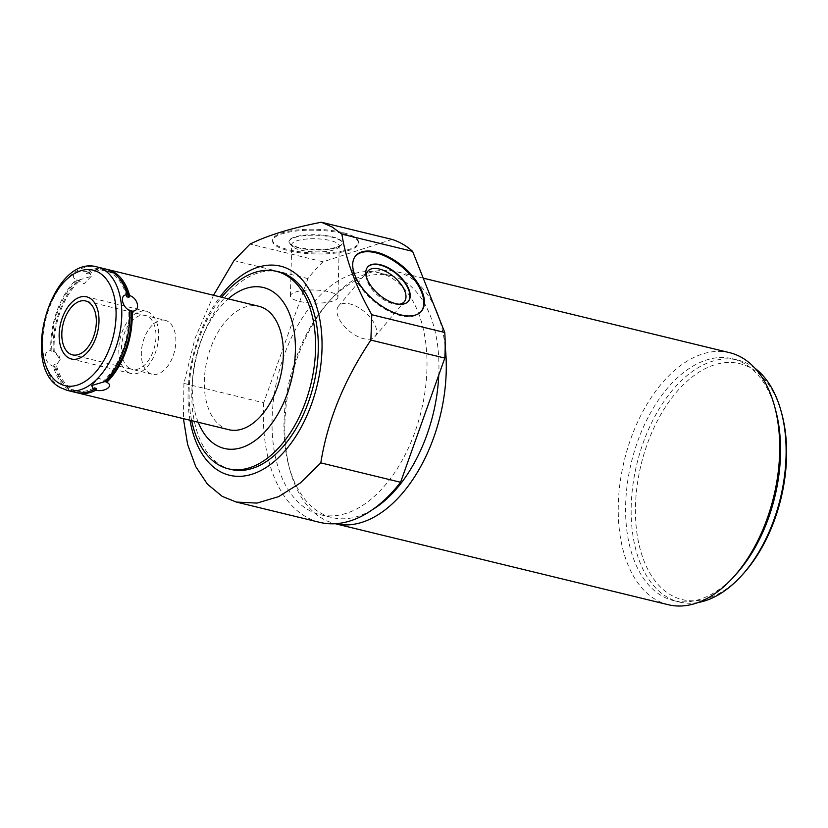 <?xml version="1.0" encoding="UTF-8"?>
<svg xmlns="http://www.w3.org/2000/svg" width="828" height="828" viewBox="0 0 828 828"><rect width="100%" height="100%" fill="white"/><g stroke="black" fill="none" stroke-linecap="round" stroke-linejoin="round"><path stroke-width="0.62" stroke-dasharray="4.14 3.1" d="M198.223 422.259A82.81 49.08 103.7 0 1 228.249 298.846M228.838 429.701A63.508 37.643 103.7 0 1 222.753 427.238A63.508 37.643 103.7 0 1 208.708 353.784A63.508 37.643 103.7 0 1 258.853 306.288M190.005 420.262A107.619 63.787 103.7 0 1 220.031 296.848M279.067 271.998A101.606 60.216 -76.3 0 0 198.844 347.988A101.606 60.216 -76.3 0 0 221.304 465.512A101.606 60.216 103.7 0 0 231.043 469.455M191.651 420.655A101.606 60.216 103.7 0 1 221.666 297.242M392.068 239.427L323.044 261.814A146.059 86.567 -76.3 0 0 307.923 278.581L263.697 402.801L183.919 383.395L195.035 338.352L213.52 295.265M183.919 383.395L183.423 418.657M263.697 402.801A146.059 86.567 -76.3 0 0 319.732 522.354M323.044 261.814L250.056 244.063M307.923 278.581L233.993 260.603M378.945 272.764A124.469 73.775 -76.3 0 1 390.878 277.587A124.469 73.775 103.7 0 1 418.388 421.545A124.469 73.775 103.7 0 1 320.105 514.643A124.469 73.775 103.7 0 1 308.182 509.82A124.469 73.775 -76.3 0 1 280.661 365.852A124.469 73.775 -76.3 0 1 378.945 272.764L390.878 275.662A124.469 73.775 -76.3 0 0 328.633 301.878A124.469 73.775 -76.3 0 0 288.786 465.667A124.469 73.775 -76.3 0 0 320.105 512.718A124.469 73.775 103.7 0 0 332.038 517.552A124.469 73.775 103.7 0 0 372.465 509.675M390.878 275.662A124.469 73.775 -76.3 0 1 402.801 280.485A124.469 73.775 103.7 0 1 438.757 375.084M435.238 308.44A129.706 76.869 -76.3 0 0 408.639 276.604A129.706 76.869 -76.3 0 0 396.208 271.574A129.706 76.869 -76.3 0 0 331.345 298.887A129.706 76.869 -76.3 0 0 297.273 357.955A129.706 76.869 -76.3 0 0 289.831 469.569A129.706 76.869 -76.3 0 0 322.465 518.597A129.706 76.869 -76.3 0 0 334.895 523.627A129.706 76.869 -76.3 0 0 335.319 523.731M729.634 352.676A129.706 76.869 -76.3 0 0 630.698 439.057A129.706 76.869 -76.3 0 0 655.89 599.7A129.706 76.869 -76.3 0 0 668.32 604.73M445.174 346.518A129.706 76.869 -76.3 0 0 438.633 317M775.743 410.636A124.469 73.775 103.7 0 0 744.424 363.585A124.469 73.775 -76.3 0 0 732.49 358.752A124.469 73.775 -76.3 0 0 634.217 451.85A124.469 73.775 -76.3 0 0 661.727 595.818A124.469 73.775 103.7 0 0 673.661 600.642L679.219 601.997A124.469 73.775 103.7 0 1 667.296 597.174A124.469 73.775 -76.3 0 1 639.775 453.206A124.469 73.775 -76.3 0 1 738.058 360.108A124.469 73.775 -76.3 0 1 749.992 364.931A124.469 73.775 103.7 0 1 755.115 368.356M735.895 574.425A124.469 73.775 103.7 0 1 673.661 600.642M698.159 602.505A124.469 73.775 103.7 0 1 679.219 601.997M743.047 574.042A121.426 71.964 103.7 0 1 670.69 594.908A121.426 71.964 -76.3 0 1 647.103 444.522A121.426 71.964 -76.3 0 1 751.358 368.356A121.426 71.964 103.7 0 1 781.911 414.259M342.316 232.461A42.984 11.871 -178.5 0 0 297.045 229.977A42.984 11.871 -178.5 0 0 272.619 240.037A42.984 11.871 -178.5 0 0 288.848 249.797A42.984 11.871 -178.5 0 0 334.119 252.281A42.984 11.871 -178.5 0 0 358.545 242.221A42.984 11.871 -178.5 0 0 342.316 232.461M342.285 233.434A42.984 11.871 -178.5 0 0 297.014 230.95A42.984 11.871 -178.5 0 0 272.588 241.01A42.984 11.871 -178.5 0 0 288.817 250.77A42.984 11.871 -178.5 0 0 334.098 253.254A42.984 11.871 -178.5 0 0 358.524 243.194A42.984 11.871 -178.5 0 0 342.285 233.434M332.111 236.736A26.62 7.359 1.5 0 1 342.171 242.78A26.62 7.359 1.5 0 1 327.039 249.011A26.62 7.359 1.5 0 1 298.991 247.479A26.62 7.359 1.5 0 1 288.941 241.424A26.62 7.359 1.5 0 1 304.073 235.193A26.62 7.359 1.5 0 1 332.111 236.736M288.931 241.911A26.62 7.359 -178.5 0 1 304.062 235.68A26.62 7.359 -178.5 0 1 332.1 237.222A26.62 7.359 1.5 0 1 342.161 243.266A26.62 7.359 1.5 0 1 340.981 245.357A26.62 7.359 1.5 0 1 298.98 247.965A26.62 7.359 -178.5 0 1 289.997 244.053A26.62 7.359 -178.5 0 1 288.931 241.911L288.941 241.424M337.938 297.18A23.774 6.572 1.5 0 1 324.421 302.748A23.774 6.572 1.5 0 1 299.384 301.371A23.774 6.572 -178.5 0 1 290.4 295.969A23.774 6.572 -178.5 0 1 303.917 290.411A23.774 6.572 -178.5 0 1 328.954 291.777A23.774 6.572 1.5 0 1 337.938 297.18L339.242 245.926A23.774 6.572 1.5 0 0 330.258 240.534A23.774 6.572 -178.5 0 0 305.221 239.157A23.774 6.572 -178.5 0 0 291.704 244.726A23.774 6.572 -178.5 0 0 292.657 246.63A23.774 6.572 -178.5 0 0 300.688 250.118A23.774 6.572 1.5 0 0 338.186 247.789L340.981 245.357M339.242 245.926A23.774 6.572 1.5 0 1 338.186 247.789M421.173 311.494A42.984 22.221 -139.9 0 1 420.893 311.835A42.984 22.221 -139.9 0 1 400.462 315.592A42.984 22.221 -139.9 0 1 361.95 288.972A42.984 22.221 -139.9 0 1 355.108 256.504A42.984 22.221 -139.9 0 1 355.398 256.183M399.241 304.218A23.774 12.296 40.1 0 1 395.877 304.249A23.774 12.296 40.1 0 1 393.041 303.752A23.774 12.296 -139.9 0 1 366.876 279.854L366.131 277.214A26.62 13.765 -139.9 0 0 395.442 303.969A26.62 13.765 40.1 0 0 398.61 304.518A26.62 13.765 40.1 0 0 408.1 301.64A26.62 13.765 40.1 0 0 408.235 301.464M366.131 277.214A26.62 13.765 -139.9 0 1 367.353 267.372A26.62 13.765 -139.9 0 1 367.487 267.206M366.876 279.854A23.774 12.296 -139.9 0 1 366.318 276.542M338.569 306.008A23.774 12.296 -139.9 0 0 342.357 323.965A23.774 12.296 -139.9 0 0 363.658 338.693A23.774 12.296 40.1 0 0 374.96 336.613A23.774 12.296 40.1 0 0 371.182 318.656A23.774 12.296 40.1 0 0 349.882 303.928A23.774 12.296 -139.9 0 0 338.569 306.008L367.963 271.066M90.997 390.826A61.976 36.732 103.7 0 1 78.029 391.447A61.976 36.732 103.7 0 1 56.356 365.096L60.165 359.549L54.927 352.221L53.271 351.32A63.508 37.643 103.7 0 1 78.639 280.102L91.235 276.366L89.445 272.205A63.508 37.643 103.7 0 1 106.481 269.266M55.724 366.907A63.508 37.643 -76.3 0 0 71.581 390.474A63.508 37.643 103.7 0 0 76.476 392.607M126.612 296.776A61.976 36.732 -76.3 0 0 104.939 270.425A61.976 36.732 -76.3 0 0 86.402 273.426L87.054 271.625A63.508 37.643 103.7 0 1 105.301 268.934M87.054 271.625C77.76 269.576 68.662 276.221 76.248 279.522L77.273 280.092A61.976 36.732 -76.3 0 0 51.905 351.351L54.286 351.931A61.976 36.732 103.7 0 1 79.664 280.682L78.639 280.102M91.235 276.366L84.083 283.766L76.248 279.522A63.508 37.643 103.7 0 0 50.891 350.741C42.29 350.265 44.35 363.389 53.334 366.328L53.965 364.517A61.976 36.732 103.7 0 0 75.638 390.868L78.029 391.447M75.276 392.348A63.508 37.643 103.7 0 1 69.19 389.884A63.508 37.643 103.7 0 1 53.334 366.328M53.271 351.32L54.286 351.931M118.559 277.515A61.976 36.732 -76.3 0 0 107.329 271.004A61.976 36.732 -76.3 0 0 88.793 274.006L89.445 272.205M56.356 365.096L53.965 364.517M86.402 273.426L88.793 274.006M79.664 280.682L77.273 280.092M94.175 387.866A61.976 36.732 103.7 0 1 75.638 390.868M104.67 381.429L103.303 381.19A61.976 36.732 -76.3 0 0 128.682 309.941M51.905 351.351L50.891 350.741M104.328 381.77L103.303 381.19M165.155 320.312A27.738 16.436 103.7 0 0 143.254 341.053A27.738 16.436 103.7 0 0 149.382 373.138A27.738 16.436 -76.3 0 0 152.041 374.215A27.738 16.436 -76.3 0 0 173.942 353.463A27.738 16.436 -76.3 0 0 167.815 321.388A27.738 16.436 103.7 0 0 165.155 320.312L85.636 300.968M128.081 372.279A32.002 18.972 -76.3 0 0 131.155 373.521A32.002 18.972 -76.3 0 0 156.43 349.582A32.002 18.972 -76.3 0 0 149.351 312.57A32.002 18.972 -76.3 0 0 146.287 311.328A32.002 18.972 -76.3 0 0 121.012 335.268A32.002 18.972 -76.3 0 0 128.081 372.279M129.499 368.305A27.738 16.436 103.7 0 1 124.117 333.943A27.738 16.436 103.7 0 1 147.933 316.544A27.738 16.436 103.7 0 1 153.325 350.906A27.738 16.436 103.7 0 1 129.499 368.305M67.244 390.402A63.508 37.643 -76.3 0 1 61.158 387.939A63.508 37.643 103.7 0 1 47.124 314.485A63.508 37.643 103.7 0 1 97.269 266.989M320.105 514.643L332.038 517.552M288.786 465.667L289.831 469.569M328.633 301.878L331.345 298.887M423.232 278.146L396.208 271.574M732.49 358.752L738.058 360.108M272.619 240.037L272.588 241.01M358.545 242.221L358.524 243.194M292.657 246.63L289.997 244.053M290.4 295.969L291.704 244.726M355.667 255.842L355.108 256.504M421.452 311.162L420.893 311.835M395.877 304.249L398.61 304.518M374.96 336.613L404.354 301.671M60.165 359.549L58.788 354.819L54.927 352.221M104.939 270.425L107.329 271.004M107.35 382.639L98.874 378.096L91.722 385.506M152.041 374.215L72.522 354.87M131.155 373.521L71.508 359.021M146.287 311.328L86.64 296.817"/><path stroke-width="1.24" d="M228.249 298.846A82.81 49.08 103.7 0 1 271.356 290.742A82.81 49.08 103.7 0 1 287.44 393.31A82.81 49.08 103.7 0 1 216.336 445.247A82.81 49.08 103.7 0 1 198.223 422.259M106.481 269.266A63.508 37.643 103.7 0 1 107.681 269.524L258.853 306.288A63.508 37.643 103.7 0 1 264.939 308.751A63.508 37.643 103.7 0 1 278.974 382.205A63.508 37.643 103.7 0 1 228.838 429.701L77.666 392.927A63.508 37.643 103.7 0 1 76.476 392.607M183.423 418.657L187.614 444.439L195.739 466.599L207.435 484.163L222.204 496.376L236.311 502.058L256.939 503.093L278.674 496.624L300.347 482.972L320.809 462.873C327.495 420.821 344.179 379.886 370.872 340.08L371.782 314.733C355.823 286.56 345.856 259.692 341.881 234.148L332.1 226.975L321.347 222.225C291.404 228.073 267.641 235.349 250.056 244.063L233.993 260.603L213.52 295.265M220.031 296.848A107.619 63.787 103.7 0 1 290.804 270.321A107.619 63.787 103.7 0 1 311.711 403.619A107.619 63.787 103.7 0 1 219.306 471.122A107.619 63.787 103.7 0 1 190.005 420.262M221.666 297.242A101.606 60.216 103.7 0 1 276.355 271.336A101.606 60.216 103.7 0 1 286.095 275.269A101.606 60.216 103.7 0 1 308.554 392.793A101.606 60.216 103.7 0 1 228.321 468.793A101.606 60.216 103.7 0 1 218.582 464.85A101.606 60.216 103.7 0 1 191.651 420.655M228.321 468.793L231.043 469.455A101.606 60.216 103.7 0 0 311.266 393.455A101.606 60.216 103.7 0 0 288.806 275.931A101.606 60.216 -76.3 0 0 279.067 271.998L276.355 271.336M236.311 502.058L319.732 522.354A146.059 86.567 -76.3 0 0 400.586 482.279L320.809 462.873M400.586 482.279L444.812 358.069L370.872 340.08M444.812 358.069A146.059 86.567 -76.3 0 0 444.771 332.494L371.782 314.733M444.771 332.494L412.613 251.35L341.881 234.148M412.613 251.35A146.059 86.567 -76.3 0 0 392.068 239.427L321.347 222.225M401.021 314.93A42.984 22.221 -139.9 0 1 362.509 288.299A42.984 22.221 -139.9 0 1 355.667 255.842A42.984 22.221 -139.9 0 1 376.109 252.074A42.984 22.221 -139.9 0 1 414.621 278.705A42.984 22.221 -139.9 0 1 421.452 311.162A42.984 22.221 -139.9 0 1 401.021 314.93M438.757 375.084A124.469 73.775 103.7 0 1 372.465 509.675M335.319 523.731A129.706 76.869 -76.3 0 0 433.831 437.246A129.706 76.869 -76.3 0 0 445.174 346.518M335.309 523.731L668.32 604.73A129.706 76.869 -76.3 0 0 733.184 577.416A129.706 76.869 -76.3 0 0 767.266 518.349A129.706 76.869 -76.3 0 0 774.697 406.734A129.706 76.869 -76.3 0 0 742.064 357.706A129.706 76.869 -76.3 0 0 729.634 352.676L423.232 278.146M438.633 317A129.706 76.869 -76.3 0 0 435.238 308.44M774.697 406.734L775.743 410.636A124.469 73.775 103.7 0 1 735.895 574.425L733.184 577.416M755.115 368.356A124.469 73.775 103.7 0 1 781.311 411.982A124.469 73.775 103.7 0 1 741.464 575.781A124.469 73.775 103.7 0 1 698.159 602.505M781.311 411.982L781.911 414.259A121.426 71.964 103.7 0 1 743.047 574.042L741.464 575.781M355.398 256.183A42.984 22.221 -139.9 0 1 375.55 252.747A42.984 22.221 -139.9 0 1 413.814 279.057A42.984 22.221 -139.9 0 1 421.173 311.494M395.722 303.638A26.62 13.765 40.1 0 0 408.38 301.309A26.62 13.765 40.1 0 0 404.147 281.199A26.62 13.765 40.1 0 0 380.29 264.701A26.62 13.765 40.1 0 0 367.632 267.03A26.62 13.765 40.1 0 0 371.865 287.14A26.62 13.765 40.1 0 0 395.722 303.638M408.235 301.464A26.62 13.765 40.1 0 0 403.743 281.375A26.62 13.765 40.1 0 0 380.011 265.032A26.62 13.765 -139.9 0 0 367.487 267.206M366.318 276.542A23.774 12.296 -139.9 0 1 367.963 271.066A23.774 12.296 -139.9 0 1 379.265 268.986A23.774 12.296 40.1 0 1 400.566 283.714A23.774 12.296 40.1 0 1 404.354 301.671A23.774 12.296 40.1 0 1 399.241 304.218M107.681 269.524A63.508 37.643 103.7 0 1 113.767 271.977A63.508 37.643 -76.3 0 1 129.634 295.544C138.607 298.484 140.667 311.597 132.076 311.131L131.062 310.521A61.976 36.732 103.7 0 1 105.694 381.77L107.35 382.639M132.076 311.131A63.508 37.643 103.7 0 1 106.719 382.35C114.305 385.641 105.208 392.286 95.913 390.236L96.565 388.446L94.175 387.866L93.523 389.657A63.508 37.643 103.7 0 1 75.276 392.348L67.244 390.402A63.508 37.643 -76.3 0 0 117.39 342.895A63.508 37.643 -76.3 0 0 103.355 269.452A63.508 37.643 103.7 0 0 97.269 266.989L105.301 268.934A63.508 37.643 103.7 0 1 111.387 271.398A63.508 37.643 103.7 0 1 127.243 294.965L126.612 296.776L128.992 297.356L129.634 295.544M96.565 388.446A61.976 36.732 103.7 0 1 90.997 390.826M95.913 390.236A63.508 37.643 103.7 0 1 77.666 392.927M128.992 297.356A61.976 36.732 -76.3 0 0 118.559 277.515M105.694 381.77L104.576 381.408M127.243 294.965C119.532 293.836 121.592 306.96 129.685 310.552L128.682 309.941L131.062 310.521M129.685 310.552A63.508 37.643 103.7 0 1 104.328 381.77L91.722 385.506L93.523 389.657M69.862 353.794A27.738 16.436 -76.3 0 0 72.522 354.87A27.738 16.436 -76.3 0 0 94.423 334.119A27.738 16.436 -76.3 0 0 88.296 302.044A27.738 16.436 -76.3 0 0 85.636 300.968A27.738 16.436 -76.3 0 0 63.735 321.709A27.738 16.436 -76.3 0 0 69.862 353.794M68.445 357.779A32.002 18.972 -76.3 0 0 71.508 359.021A32.002 18.972 -76.3 0 0 96.783 335.081A32.002 18.972 -76.3 0 0 89.714 298.059A32.002 18.972 -76.3 0 0 86.64 296.817A32.002 18.972 -76.3 0 0 61.365 320.757A32.002 18.972 -76.3 0 0 68.445 357.779M59.337 383.374A59.44 35.231 -76.3 0 0 110.372 346.083A59.44 35.231 -76.3 0 0 98.822 272.464A59.44 35.231 103.7 0 0 47.786 309.744A59.44 35.231 103.7 0 0 59.337 383.374M67.244 390.402L60.475 387.659C18.609 366.732 52.143 253.316 97.269 266.989"/></g></svg>
